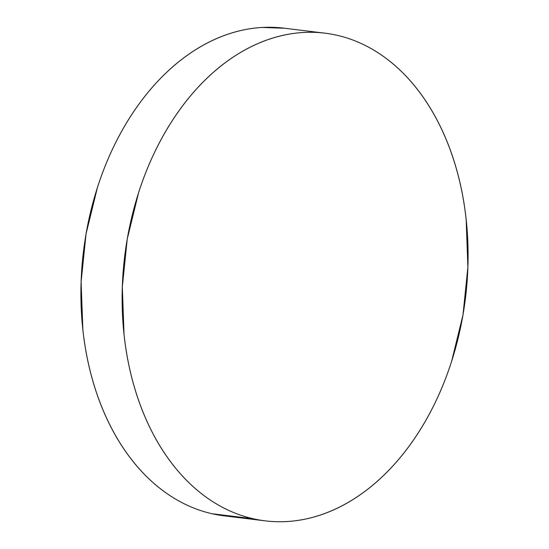 <?xml version="1.0" encoding="UTF-8"?>
<svg xmlns="http://www.w3.org/2000/svg" width="549" height="549" viewBox="0 0 549 549"><rect width="100%" height="100%" fill="white"/><g stroke="black" fill="none" stroke-linecap="round" stroke-linejoin="round"><path stroke-width="0.82" d="M324.884 33.166L283.682 28.136A245.657 171.659 97 0 0 84.663 242.555A245.657 171.659 97 0 0 212.14 513.747L253.343 518.778A245.657 171.659 -83 0 1 125.872 247.592A245.657 171.659 -83 0 1 324.884 33.166A245.657 171.659 -83 0 1 336.86 35.253A245.657 171.659 -83 0 1 464.337 306.445A245.657 171.659 -83 0 1 265.318 520.864A245.657 171.659 -83 0 1 253.343 518.778L212.14 513.747A245.657 171.659 97 0 0 224.116 515.834L264.584 520.775M236.255 516.691L212.14 513.747C201.112 511.249 190.469 507.235 180.189 501.69C169.916 496.145 160.212 489.18 151.078 480.8C141.944 472.421 133.558 462.78 125.92 451.889C118.275 440.991 111.529 429.05 105.676 416.06C99.822 403.076 94.97 389.289 91.127 374.699C87.284 360.117 84.519 345.012 82.837 329.393L81.115 281.877L86.035 233.977L97.413 187.545C102.251 172.461 108.043 158.064 114.796 144.353C121.549 130.641 129.125 117.877 137.531 106.067C145.931 94.256 154.996 83.62 164.734 74.156C174.465 64.693 184.677 56.595 195.362 49.849C206.047 43.103 217.013 37.847 228.24 34.079C239.474 30.312 250.763 28.102 262.106 27.45L284.416 28.225M336.86 35.253C347.888 37.751 358.531 41.765 368.811 47.31C379.084 52.855 388.788 59.82 397.922 68.2C407.056 76.579 415.442 86.22 423.08 97.111C430.725 108.009 437.471 119.95 443.324 132.94C449.178 145.924 454.03 159.711 457.873 174.301C461.716 188.883 464.481 203.988 466.163 219.607L467.885 267.123L462.965 315.023L451.587 361.455C446.749 376.539 440.957 390.936 434.204 404.647C427.451 418.359 419.875 431.123 411.469 442.933C403.069 454.744 394.004 465.38 384.266 474.844C374.535 484.307 364.323 492.405 353.638 499.151C342.953 505.897 331.987 511.153 320.76 514.921C309.526 518.688 298.237 520.898 286.894 521.55C275.55 522.202 264.364 521.276 253.343 518.778C242.322 516.286 231.671 512.265 221.398 506.72C211.125 501.175 201.421 494.217 192.287 485.831C183.153 477.452 174.76 467.817 167.122 456.919C159.484 446.028 152.732 434.087 146.878 421.097C141.024 408.106 136.173 394.319 132.33 379.73C128.487 365.147 125.728 350.042 124.04 334.423L122.324 286.907L127.244 239.014L138.616 192.575C143.454 177.492 149.253 163.094 156.005 149.383C162.751 135.672 170.327 122.914 178.734 111.097C187.134 99.287 196.206 88.65 205.937 79.186C215.668 69.73 225.879 61.625 236.564 54.879C247.256 48.14 258.215 42.884 269.449 39.109C280.676 35.342 291.965 33.132 303.316 32.48C314.659 31.835 325.838 32.755 336.86 35.253"/></g></svg>

